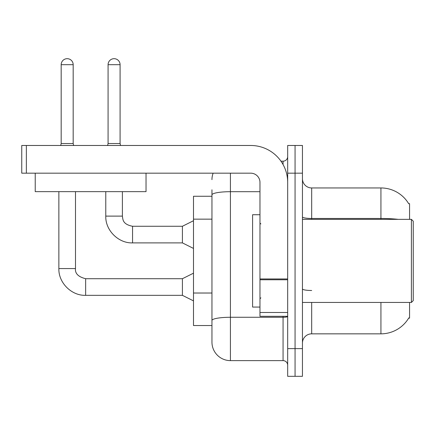 <?xml version="1.0" encoding="UTF-8"?>
<svg xmlns="http://www.w3.org/2000/svg" width="435" height="435" viewBox="0 0 435 435"><rect width="100%" height="100%" fill="white"/><g stroke="black" fill="none" stroke-linecap="round" stroke-linejoin="round"><path stroke-width="0.65" d="M409.558 302.45L409.558 318.143L408.65 318.143L408.813 317.871A32.315 32.315 0 0 1 380.935 333.841L311.683 333.841A9.233 9.233 0 0 0 302.45 343.074M409.558 219.349L409.558 203.651L408.65 203.651A32.315 32.315 0 0 0 380.935 187.953L311.683 187.953A9.233 9.233 0 0 1 302.45 178.72A9.233 9.233 0 0 0 311.683 187.953L311.683 219.349M211.959 196.261L193.493 196.261L193.493 325.532L211.959 325.532L211.959 342.155L211.959 196.261M295.06 348.614L295.06 376.318L302.45 376.318L302.45 348.614L295.06 348.614L295.06 376.318L287.676 376.318L287.676 348.614L295.06 348.614L295.06 173.179L295.06 348.614M287.676 348.614L287.676 145.48L295.06 145.48L295.06 173.179L295.06 145.48L302.45 145.48L302.45 348.614M398.248 219.349A32.315 5.611 180 0 0 380.935 218.473L380.935 187.953A32.315 32.315 0 0 1 408.715 203.765A32.315 32.315 0 0 0 380.935 187.953A32.315 32.315 0 0 1 408.65 203.651M230.425 173.179L230.425 360.62L283.06 360.62L283.06 316.299M280.956 161.178L283.06 161.178A4.616 4.616 0 0 0 287.676 156.556A4.616 4.616 0 0 1 283.06 161.178A4.616 4.616 0 0 0 287.676 156.556M211.959 212.688L211.959 189.801M211.959 331.997L211.959 299.487M287.676 365.237A4.616 4.616 0 0 0 283.06 360.62M211.959 179.644A18.466 18.466 0 0 1 213.128 173.179A18.466 18.466 0 0 0 211.959 179.644A18.466 18.466 0 0 1 213.128 173.179M230.425 360.62A18.466 18.466 0 0 1 211.959 342.155M73.178 143.539L61.177 143.539L61.177 64.684A6.003 6.003 0 0 1 67.18 58.681A6.003 6.003 0 0 1 73.178 64.684L73.178 143.539L73.667 145.48M193.493 300.879L182.412 295.338L182.412 278.715L193.493 273.18M58.866 191.645L58.866 268.564L75.489 268.564L75.489 191.645M120.087 143.539L108.081 143.539L108.081 64.684A6.003 6.003 0 0 1 114.084 58.681A6.003 6.003 0 0 1 120.087 64.684L120.087 143.539L120.571 145.48M193.493 248.434L182.412 242.893L182.412 226.271L193.493 220.73M105.776 191.645L105.776 216.113L122.393 216.113L122.393 191.645M287.676 316.299L259.972 316.299L259.972 278.96L287.676 278.96L287.676 182.412A36.931 36.931 0 0 0 250.739 145.48L26.366 145.48L26.366 173.179L250.739 173.179A9.233 9.233 0 0 1 259.972 182.412L259.972 278.96M26.366 173.179L21.75 173.179L21.75 145.48L26.366 145.48M259.972 214.732L252.588 214.732L252.588 307.066L259.972 307.066M411.401 302.45L413.25 300.601L413.25 221.192L411.401 219.349L411.401 302.45L302.45 302.45M146.035 173.179L146.035 191.645L35.23 191.645L35.23 173.179M211.959 219.153L193.493 219.153M211.959 293.021L193.493 293.021M311.683 302.45L311.683 333.841M380.935 333.841L380.935 302.45M380.935 219.349L380.935 218.473L311.683 218.473A9.233 1.604 -0 0 1 302.45 216.869M302.45 173.179L287.676 173.179M311.683 290.493A9.233 1.604 0 0 1 302.45 288.889M287.676 316.468A4.616 0.799 0 0 1 283.06 317.273L230.425 317.273A18.466 3.208 180 0 0 211.959 320.481M211.959 194.902A18.466 3.208 180 0 1 230.425 191.694L259.972 191.694M283.06 164.533L283.06 161.178M182.412 295.338L85.646 295.338C71.509 295.844 58.366 282.696 58.866 268.564C58.366 282.696 71.509 295.844 85.646 295.338C71.509 295.844 58.366 282.696 58.866 268.564C58.366 282.696 71.509 295.844 85.646 295.338L85.646 278.715C78.316 276.872 74.929 273.484 75.489 268.564C74.929 273.484 78.316 276.872 85.646 278.715C78.316 276.872 74.929 273.484 75.489 268.564C74.929 273.484 78.316 276.872 85.646 278.715C78.316 276.872 74.929 273.484 75.489 268.564M61.177 64.684L73.178 64.684M182.412 242.893L132.55 242.893C118.418 243.399 105.27 230.251 105.776 216.113C105.27 230.251 118.418 243.399 132.55 242.893C118.418 243.399 105.27 230.251 105.776 216.113C105.27 230.251 118.418 243.399 132.55 242.893L132.55 226.271L182.412 226.271M108.081 64.684L120.087 64.684M287.676 279.765L259.972 279.765M259.972 312.482L287.676 312.482M182.412 278.715L85.646 278.715M58.866 268.564C58.366 282.696 71.509 295.844 85.646 295.338M61.177 143.539L60.693 145.48M122.393 216.113C122.958 219.343 122.365 224.248 132.55 226.271M108.081 143.539L107.597 145.48M260.897 223.965L259.972 223.041M302.45 219.349L411.401 219.349M260.897 297.834L259.972 298.753"/></g></svg>
